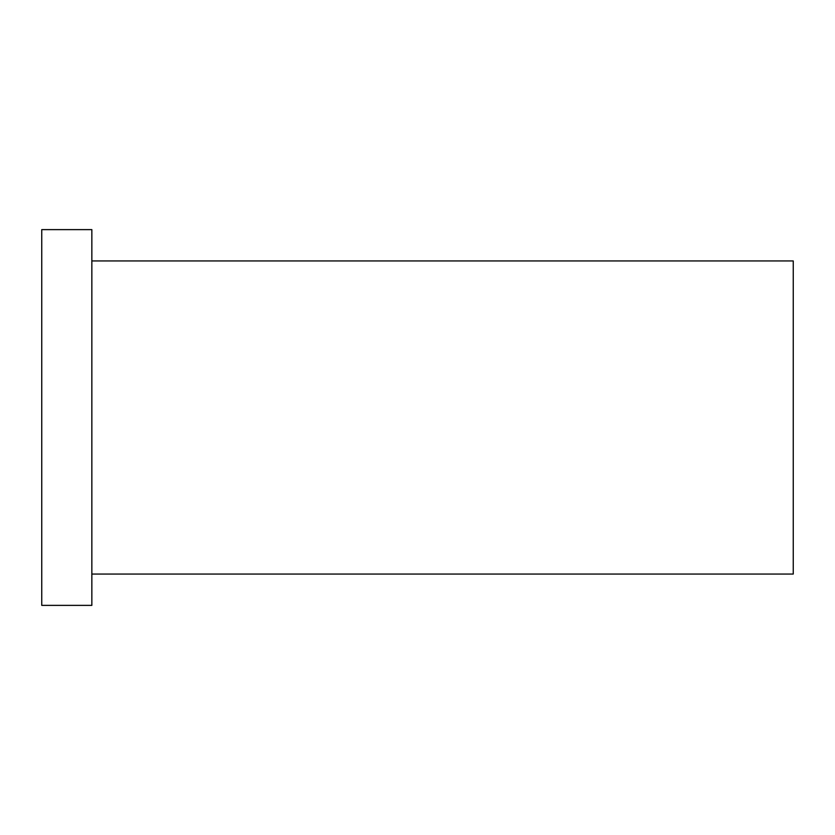 <?xml version="1.0" encoding="UTF-8"?>
<svg xmlns="http://www.w3.org/2000/svg" width="835" height="835" viewBox="0 0 835 835"><rect width="100%" height="100%" fill="white"/><g stroke="black" fill="none" stroke-linecap="round" stroke-linejoin="round"><path stroke-width="1.25" d="M91.85 260.938L793.25 260.938L793.25 574.062L91.85 574.062M41.75 417.5L41.75 605.375L91.85 605.375L91.85 229.625L41.75 229.625L41.75 417.5"/></g></svg>
